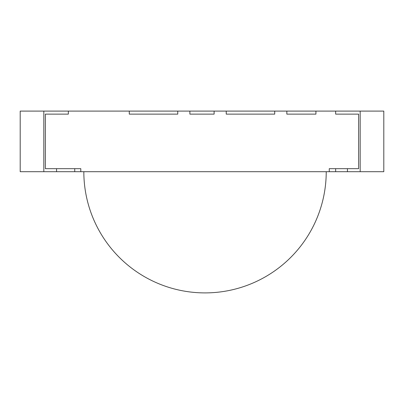 <?xml version="1.0" encoding="UTF-8"?>
<svg xmlns="http://www.w3.org/2000/svg" width="404" height="404" viewBox="0 0 404 404"><rect width="100%" height="100%" fill="white"/><g stroke="black" fill="none" stroke-linecap="round" stroke-linejoin="round"><path stroke-width="0.61" d="M326.23 171.7L83.83 171.7C83.83 179.659 84.608 187.542 86.158 195.344C87.713 203.151 90.011 210.726 93.056 218.079C96.102 225.432 99.833 232.416 104.257 239.037C108.676 245.652 113.701 251.773 119.326 257.404C124.957 263.029 131.078 268.054 137.693 272.473C144.314 276.897 151.298 280.629 158.651 283.674C166.004 286.719 173.579 289.017 181.386 290.572C189.188 292.122 197.071 292.9 205.03 292.9C212.989 292.9 220.872 292.122 228.674 290.572C236.481 289.017 244.056 286.719 251.409 283.674C258.762 280.629 265.746 276.897 272.367 272.473C278.982 268.054 285.103 263.029 290.734 257.404C296.359 251.773 301.384 245.652 305.803 239.037C310.227 232.416 313.959 225.432 317.004 218.079C320.049 210.726 322.347 203.151 323.902 195.344C325.452 187.542 326.23 179.659 326.23 171.7A121.2 121.2 0 0 1 205.03 292.9A121.2 121.2 0 0 1 83.83 171.7L326.23 171.7M290.734 257.404C285.103 263.029 278.982 268.054 272.367 272.473M251.409 283.674C244.056 286.719 236.481 289.017 228.674 290.572C220.872 292.122 212.989 292.9 205.03 292.9C197.071 292.9 189.188 292.122 181.386 290.572C173.579 289.017 166.004 286.719 158.651 283.674M137.693 272.473C131.078 268.054 124.957 263.029 119.326 257.404C113.701 251.773 108.676 245.652 104.257 239.037M74.74 171.7L56.56 171.7L56.56 168.67L56.56 171.7L74.74 171.7L74.74 168.67L56.56 168.67L74.74 168.67L74.74 171.7M347.44 171.7L329.26 171.7L329.26 168.67L329.26 171.7L347.44 171.7L347.44 168.67L329.26 168.67L347.44 168.67L347.44 171.7M286.84 111.1L315.928 111.1L315.928 114.13L315.928 111.1L286.84 111.1L286.84 114.13L315.928 114.13L286.84 114.13L286.84 111.1L286.84 114.13L315.928 114.13L315.928 111.1L335.658 111.1L315.928 111.1L315.928 114.13L286.84 114.13L286.84 111.1L274.72 111.1L286.84 111.1M189.88 111.1L214.12 111.1L214.12 114.13L214.12 111.1L189.88 111.1L189.88 114.13L214.12 114.13L189.88 114.13L189.88 111.1L189.88 114.13L214.12 114.13L214.12 111.1L226.24 111.1L226.24 114.13L274.72 114.13L274.72 111.1L274.72 114.13L226.24 114.13L226.24 111.1L214.12 111.1L214.12 114.13L189.88 114.13L189.88 111.1L177.76 111.1L189.88 111.1M358.626 168.67L358.626 114.13L335.658 114.13L358.626 114.13L335.658 114.13L335.658 111.1L335.658 114.13L335.658 111.1L360.171 111.1L335.658 111.1L335.658 114.13L358.626 114.13L358.626 168.67L329.26 168.67L329.26 171.7L329.26 168.67L358.626 168.67L358.626 114.13L358.626 168.67L335.658 168.67L358.626 168.67M129.28 111.1L129.28 114.13L177.76 114.13L177.76 111.1L177.76 114.13L129.28 114.13L129.28 111.1L68.342 111.1L129.28 111.1L129.28 114.13L129.28 111.1L177.76 111.1L129.28 111.1M40.824 111.1L43.829 111.1L43.829 171.7L80.8 171.7L80.8 168.67L45.374 168.67L45.374 114.13L45.374 168.67L45.374 114.13L68.342 114.13L68.342 111.1L43.829 111.1L68.342 111.1L68.342 114.13L68.342 111.1L68.342 114.13L45.374 114.13L68.342 114.13L45.374 114.13L45.374 168.67L80.8 168.67L45.374 168.67L80.8 168.67L80.8 171.7L329.26 171.7L80.8 171.7L80.8 168.67L80.8 171.7L40.824 171.7M274.72 114.13L226.24 114.13L226.24 111.1L226.24 114.13L274.72 114.13L274.72 111.1L226.24 111.1L274.72 111.1L274.72 114.13M28.492 171.7L20.2 171.7L20.2 111.1L28.492 111.1M43.829 111.1L43.829 171.7L20.2 171.7L20.2 111.1L43.829 111.1M363.176 171.7L335.658 171.7L335.658 168.67L335.658 171.7L360.171 171.7L360.171 111.1L363.176 111.1M375.508 111.1L383.8 111.1L383.8 171.7L375.508 171.7M383.8 111.1L383.8 171.7L360.171 171.7L360.171 111.1L383.8 111.1M177.76 114.13L129.28 114.13L177.76 114.13L177.76 111.1L177.76 114.13"/></g></svg>
